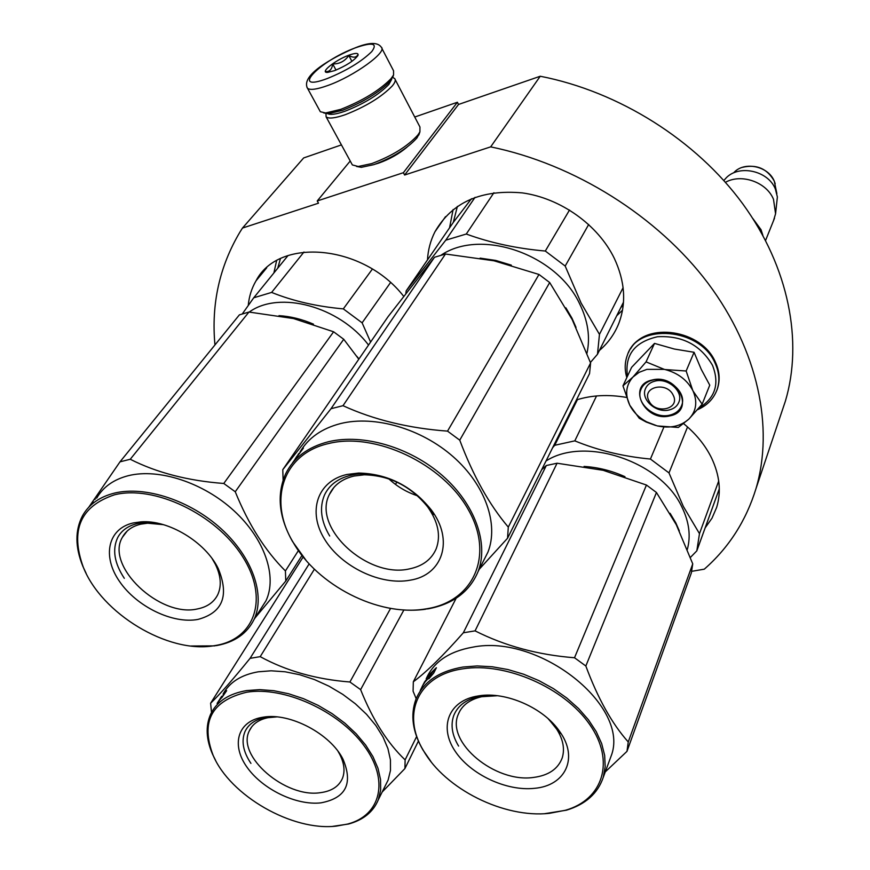 <?xml version="1.0" encoding="UTF-8"?>
<svg xmlns="http://www.w3.org/2000/svg" width="870" height="870" viewBox="0 0 870 870"><rect width="100%" height="100%" fill="white"/><g stroke="black" fill="none" stroke-linecap="round" stroke-linejoin="round"><path stroke-width="1.3" d="M458.523 104.465L540.237 76.245L490.669 146.867L404.615 175.022L458.523 104.465L457.402 102.258L414.74 117.026M781.521 412.619L785.403 401.081C803.108 341.627 789.057 267.492 742.708 203.776C696.174 140.266 619.125 91.578 540.237 76.245M214.955 344.944C211.149 304.108 219.501 266.448 239.989 231.985L242.48 228.06L303.663 157.938L341.421 144.898M691.704 571.329L704.287 569.176C728.832 547.665 746.068 520.793 755.997 488.592C774.061 427.681 758.292 350.512 708.071 283.326C657.655 216.336 574.744 164.125 490.669 146.867M242.48 228.06L318.485 203.188L317.235 200.959L350.219 161.015M457.402 102.258L403.386 172.695L317.235 200.959M375.633 164.038L378.744 163.103C389.51 159.243 398.906 153.946 406.942 147.204M403.386 172.695L404.615 175.022M427.474 259.923C428.04 249.897 430.541 240.511 434.956 231.768C452.03 202.21 481.164 189.247 522.381 192.901C560.671 198.197 598.103 224.938 614.285 258.314C624.997 281.325 626.498 303.021 618.798 323.422C614.557 334.047 608.086 343.074 599.376 350.49M576.429 399.939C591.752 395.121 608.424 394.284 626.443 397.416M683.679 423.679C696 433.815 705.298 445.266 711.584 458.033C719.718 475.27 721.404 491.713 716.662 507.373L711.997 518.194L705.168 527.851M248.244 305.5C249.07 296.496 251.669 288.264 256.041 280.803C278.563 236.857 363.334 244.318 403.691 296.333M323.705 112.948L328.218 113.709L342.584 110.283C363.41 102.062 379.298 92.35 390.26 81.149L393.283 75.81M319.714 110.588L320.334 111.73L325.641 112.969L340.757 109.359C362.714 100.681 379.472 90.447 391.021 78.659L393.555 74.983L393.555 70.785L381.81 48.252M355.678 47.73C319.421 60.835 288.709 93.123 327.392 78.496C346.554 70.688 361.322 61.737 371.707 51.645C377.95 43.217 372.61 41.912 355.678 47.73M348.772 55.234C335.07 60.16 319.007 73.156 327.74 72.373L334.635 70.611C346.303 65.707 354.068 60.672 357.94 55.517C358.842 52.831 355.786 52.744 348.772 55.234M357.842 55.713L358.059 54.462C356.461 57.67 353.372 58.007 348.794 55.484C344.955 61.161 339.604 63.999 332.731 63.978C331.927 69.35 329.578 71.884 325.663 71.59L327.229 72.384M332.731 63.978L336.005 70.089M348.794 55.484L351.904 61.346M327.403 113.47C329.958 115.166 335.853 114.405 345.053 111.208C364.193 103.66 378.809 94.732 388.89 84.412L391.696 79.3M325.935 113.056L326.098 116.808C328.566 118.962 334.961 118.244 345.292 114.688C365.824 106.618 381.484 97.038 392.261 85.956C395.176 82.454 395.959 79.964 394.61 78.485L392.729 77.495M356.537 166.453L361.322 167.323L373.904 164.637C392.925 157.492 407.28 148.596 416.958 137.939L419.471 133.143M351.697 163.723L352.361 164.93L358.244 166.485L371.718 163.593C392.131 155.915 407.541 146.367 417.926 134.948L419.916 131.87L419.949 126.998L395.208 79.616M360.256 102.442L364.356 100.246M648.922 400.809C655.219 414.881 680.634 409.226 673.217 395.252C666.833 380.962 641.31 386.954 648.922 400.809M762.914 235.52L761.043 229.724L752.822 218.511M773.539 220.61L775.572 213.77L773.495 199.295C766.622 182.124 741.381 173.26 725.439 182.308M775.572 213.77L777.378 196.935L775.366 189.04C768.177 170.476 738.456 164.158 725.787 178.306L723.862 180.525M646.878 369.369L639.178 372.306L633.023 376.982L646.051 361.887L664.288 369.369L646.878 369.369M688.648 419.253L678.339 427.453L657.426 425.941C670.096 428.595 680.503 426.365 688.648 419.253L689.149 418.764C696.326 411.021 697.631 401.799 693.096 391.098L702.155 404.191L709.757 385.16L701.264 369.391L694.064 352.285L674.348 349.033L654.512 343.4L631.631 367.303L622.963 385.856L633.023 376.982C625.878 385.095 624.79 394.501 629.75 405.192L622.963 385.856M654.947 381.125C667.671 377.558 683.418 391.141 679.013 401.831C677.425 406.029 674.13 408.737 669.15 409.955C656.35 413.391 640.755 399.754 645.312 389.042C646.899 385.008 650.107 382.365 654.947 381.125M627.487 376.177C624.529 355.145 634.534 342.008 657.502 336.744C682.123 335.396 700.459 344.911 712.486 365.291C719.751 383.8 715.27 398.025 699.045 407.943M652.13 380.016C677.556 373.132 695.946 411.205 669.824 415.882C644.92 422.439 626.215 385.29 652.13 380.016M657.133 425.865L646.595 421.841C638.971 417.676 633.36 412.13 629.75 405.192L639.243 418.252L646.269 422.059L655.599 425.463M693.096 391.098L692.759 390.402C687.093 379.918 677.882 372.969 665.137 369.554L664.288 369.369M654.512 343.4L646.051 361.887M665.137 369.554L686.147 371.001L692.759 390.402M694.064 352.285L686.147 371.001M702.155 404.191L689.149 418.764M652.478 380.157C667.921 375.818 687.061 392.305 681.732 405.257C679.807 410.368 675.805 413.663 669.737 415.142C654.186 419.275 635.274 402.723 640.82 389.727C642.745 384.844 646.627 381.658 652.478 380.157M576.016 327.403L571.981 318.213L565.859 307.817M511.332 265.154L495.769 260.445L480.12 258.129M586.967 353.22C590.415 337.299 587.979 320.845 579.659 303.858C556.648 254.17 481.088 228.114 441.166 255.117M588.696 224.471L565.185 266.057L581.127 303.097L599.463 334.374L623.105 287.655M475.053 197.327L445.755 240.185L466.276 234.03L493.921 192.716M405.811 293.592L406.181 290.885L453.433 222.198L471.475 198.73M445.755 240.185L406.181 290.885M569.513 210.029L545.316 251.038C516.66 248.516 490.31 242.85 466.276 234.03M545.316 251.038L565.185 266.057M590.404 362.475L597.483 354.275L599.463 334.374M623.496 302.173L597.483 354.275M282.783 469.669L388.14 316.571L434.489 257.27L445.483 254.018L343.008 405.692L331.002 408.715L282.783 469.669L283.109 480.088M364.247 474.803C389.706 475.444 410.857 486.156 427.703 506.938C438.175 521.88 441.003 535.844 436.185 548.818C431.509 559.53 422.548 566.229 409.313 568.915C367.695 578.757 312.004 527.72 329.328 494.584C333.819 485.123 342.04 478.946 354.003 476.042L364.247 474.803L358.668 473.041L346.978 474.465C317.006 481.143 307.404 511.864 324.651 539.335C341.475 566.914 380.734 585.749 410.129 580.192C442.634 575.2 454.368 540.161 431.194 509.776C411.923 486.004 387.748 473.758 358.668 473.041M417.643 495.856C406.79 492.289 397.177 486.613 388.803 478.826M427.148 608.695L424.56 609.109C378.135 616.504 317.235 585.347 293.016 542.097C267.993 500.783 282.587 453.835 328.512 443.559C375.024 431.716 442.863 463.645 468.408 509.831C494.649 555.854 473.226 601.29 427.148 608.695M479.283 569.208L507.547 538.247L589.555 373.578L590.589 362.975L572.253 319.703L549.688 282.543L538.976 274.463L447.528 431.128C408.574 428.247 373.73 419.764 343.008 405.692M445.483 254.018L494.04 260.804L538.976 274.463M507.547 538.247L508.297 527.111C489.342 504.828 473.16 475.846 459.751 440.166L447.528 431.128M590.589 362.975L508.297 527.111M549.688 282.543L459.751 440.166M396.861 482.089L395.469 484.405M300.063 451.911C308.426 437.849 321.922 428.399 340.551 423.57C374.665 415.077 421.297 428.573 453.281 456.804C485.329 485.014 498.891 524.153 487.972 552.058L478.065 571.612C488.973 543.63 475.096 504.219 442.558 475.694C410.064 447.147 362.844 433.358 328.403 441.742C307.806 447.039 293.538 457.772 285.599 473.922C276.54 494.671 278.846 517.182 292.505 541.477L306.066 560.356M434.489 257.27L331.002 408.715M483.024 561.824L487.972 552.058M424.56 609.109L428.149 608.826C452.9 604.215 469.539 591.807 478.065 571.612M425.528 609.239C412.978 610.99 399.798 610.414 385.986 607.477M296.094 457.457L297.333 455.728M298.812 453.487L297.942 454.771M295.234 458.762L303.412 448.072L297.779 455.706M292.396 463.101L297.671 455.63M329.697 535.996C320.954 521.26 319.225 507.591 324.51 494.976C329.284 484.949 338.028 478.391 350.719 475.303C378.232 468.321 418.503 487.363 433.488 514.594M679.307 530.874L675.827 522.903L670.085 513.289M624.964 476.695C611.567 470.692 597.918 467.266 584.053 466.44M687.333 549.416C690.943 535.953 689.138 521.837 681.917 507.079C660.874 461.198 584.64 435.892 546.023 460.991M687.539 426.974L668.997 472.921L683.298 506.383L699.48 533.658L718.707 480.99M577.441 399.624L554.723 445.288L574.809 440.862L596.537 395.948M554.723 445.288L552.657 447.669M663.897 427.072L650.423 459.045C623.333 456.5 598.136 450.442 574.809 440.862M650.423 459.045L668.997 472.921M690.399 557.431L696.816 550.862L699.48 533.658M719.305 488.842L696.816 550.862M541.716 469.637L546.317 465.526L557.072 463.221L475.074 630.87L463.329 632.784C442.96 655.86 426.289 672.195 413.326 681.797L413.087 691.204L416.175 698.697M548.1 718.653L555.441 727.244C562.879 738.151 565.13 748.374 562.216 757.9C558.072 768.993 548.491 775.507 533.484 777.443C495.226 783.141 445.984 742.458 458.175 714.585C461.785 705.439 469.626 699.48 481.719 696.707L497.422 695.728M534.441 788.329C565.522 785.773 578.952 757.846 559.562 731.355C543.728 707.973 506.155 691.432 479.174 695.793L475.368 696.457C447.974 702.155 439.274 727.57 454.977 750.951C470.333 774.409 506.394 791.428 534.441 788.329M565.435 810.264L549.383 813.33C504.024 818.452 445.125 788.992 423.472 750.625C401.081 714.194 417.85 675.011 463.057 668.802C505.546 661.972 564.347 687.626 589.697 724.492C615.525 761.272 602.975 799.606 565.435 810.264L566.457 810.187C585.521 804.38 597.777 793.462 603.225 777.432L605.183 766.818L604.672 755.454L601.681 743.632L596.244 731.659L588.479 719.849L578.583 708.539L566.805 698.044L553.472 688.648L538.932 680.634L523.599 674.207L507.906 669.541L492.279 666.768L477.151 665.941L462.916 667.051C438.73 671.259 423.048 682.047 415.893 699.404C410.227 715.064 412.565 731.887 422.896 749.886L431.041 761.685M605.281 771.886L626.976 751.365L691.335 572.993L692.737 563.847L676.273 524.686L656.448 492.496L646.443 485.036L574.515 657.753C538.084 654.925 504.937 645.964 475.074 630.87M557.072 463.221L603.182 470.311L646.443 485.036M626.976 751.365L628.249 741.958C611.969 723.709 597.831 698.393 585.836 666.007L574.515 657.753M692.737 563.847L628.249 741.958M656.448 492.496L585.836 666.007M426.191 678.828C433.575 661.961 449.029 651.412 472.551 647.193C539.52 633.404 631.174 706.832 610.968 756.476L603.225 777.432M456.163 598.223L413.326 681.797M546.317 465.526L463.329 632.784M609.391 760.75L610.968 756.476M544.653 813.689L566.457 810.187M428.649 676.534L428.16 676.24L425.539 681.449L427.931 677.393L436.12 667.953L430.139 673.771L430.78 674.196M428.16 676.24L430.139 673.771M423.016 684.907L423.679 683.602M423.657 683.592L422.885 685.375M424.941 681.482L425.919 680.34M422.798 685.332L424.941 682.2M424.723 681.83L425.843 680.481M420.264 690.454L424.625 681.786M422.015 686.843L422.907 685.125M422.146 686.647L422.885 685.114M424.756 682.102L425.658 680.383M431.259 675.163L425.734 681.188L427.888 677.556L436.403 667.736L433.76 672.988L428.812 678.839L431.618 675.435M427.888 677.556L428.486 677.926M431.466 675.316L433.184 673.641M433.673 671.629L434.228 672.064M458.599 746.079C452.074 735.204 450.453 725.025 453.738 715.553C458.033 704.885 467.549 698.36 482.306 695.967L496.542 695.63M548.807 719.283L560.095 733.421M358.973 358.951L356.83 356.341M313.483 324.162C301.912 319.17 290.417 316.343 278.987 315.647M249.222 312.069C279.237 290.199 339.344 306.349 368.532 345.064M390.499 282.619L362.116 322.824L370.598 342.062M288.035 255.541L253.725 297.79L271.614 292.418L303.967 252.006M253.725 297.79L242.371 313.831M372.349 269.102L343.313 308.883C316.756 306.501 292.853 301.009 271.614 292.418M343.313 308.883L362.116 322.824M119.995 461.839L239.391 314.864L248.95 312.047L130.25 459.262L119.995 461.839L88.827 507.145M212.182 558.714L215.238 564.032C220.936 575.69 221.774 585.923 217.728 594.732C213.911 602.268 207.18 606.999 197.523 608.913C160.113 618.015 104.868 566.022 122.431 537.236C126.063 530.569 132.218 526.209 140.897 524.142L147.639 523.207L141.005 521.859L133.317 522.935C107.739 528.612 101.997 556.321 119.516 581.443C136.699 606.662 172.782 624.192 197.968 619.418C222.731 612.73 229.473 595.743 218.207 568.48C205.483 542.086 168.301 519.607 141.005 521.859M163.408 524.664L147.639 523.207M215.445 645.496L213.661 645.79C167.975 653.664 101.681 613.807 83.324 567.262C69.948 530.341 80.334 506.188 114.47 494.812C154.033 484.71 215.858 514.246 242.338 556.235C269.417 598.092 255.051 639.167 215.445 645.496M358.799 359.201L343.737 339.278L333.612 331.785L223.775 483.47C187.974 480.784 156.807 472.714 130.25 459.262M248.95 312.047L293.538 318.561L333.612 331.785M301.999 555.441L285.773 581.04L285.414 570.938C265.241 550.873 248.526 524.479 235.248 491.757L223.775 483.47M254.91 618.091L285.773 581.04M298.388 550.623L285.414 570.938M343.737 339.278L235.248 491.757M96.69 498.151C103.117 486.961 113.665 479.468 128.336 475.683C158.916 468.027 203.471 482.643 234.095 510.875C264.795 539.074 277.421 576.571 265.992 600.757L254.105 619.364C265.502 595.156 252.55 557.442 221.371 528.971C190.291 500.467 145.225 485.58 114.416 493.116C99.506 496.89 88.86 504.459 82.487 515.823C74.94 530.406 75.081 547.284 82.922 566.468L86.163 573.417M259.891 610.294L265.992 600.757M213.661 645.79L216.532 645.594C234.595 642.299 247.113 633.556 254.105 619.364M214.727 645.877L191.095 646.008M95.406 498.814L94.808 499.554M93.155 501.62L92.492 502.425M124.312 578.322C114.274 563.053 112.089 549.438 117.754 537.464C121.604 530.395 128.14 525.774 137.351 523.577C144.888 521.913 153.25 522.185 162.44 524.392M314.407 569.187L260.206 656.654L250.071 658.34C232.823 679.611 219.675 694.575 210.616 703.232L211.508 712.476M338.038 751.365L339.659 754.214C344.27 763.229 345.205 771.277 342.454 778.367C338.876 786.491 331.481 791.265 320.29 792.69C285.36 798.225 236.205 755.878 249.309 730.876C252.485 724.036 258.705 719.642 267.938 717.696L276.791 716.891M320.878 802.858C345.879 798.171 353.263 783.631 343.019 759.227C330.535 733.889 290.036 712.508 263.447 717.141L261.141 717.532C237.14 722.176 231.289 745.579 247.21 767.492C262.816 789.471 296.42 805.653 320.878 802.858M347.532 824.075L336.44 826.087C292.45 831.481 230.148 795.756 213.139 755.367C200.35 721.708 211.551 700.654 246.743 692.215C283.837 686.082 338.582 710.833 363.954 745.557C389.771 780.194 380.908 815.516 347.532 824.075L348.609 824.01C363.421 819.91 373.317 811.83 378.309 799.769L380.647 790.145L380.549 779.553L377.982 768.286L372.98 756.682L365.661 745.068L356.211 733.791L344.911 723.198L332.09 713.628L318.126 705.363L303.467 698.664L288.535 693.727L273.8 690.693L259.706 689.638L246.667 690.573C228.745 693.651 216.728 701.546 210.627 714.259C205.418 726.124 206.103 739.543 212.682 754.518L215.629 760.456M418.405 741.088L404.92 768.558L405.115 759.88C387.454 743.078 372.621 719.664 360.615 689.638L349.914 681.993C316.169 679.35 286.263 670.911 260.206 656.654M382.158 792.037L404.92 768.558M416.61 736.586L405.115 759.88M403.876 610L360.615 689.638M390.597 608.38L349.914 681.993M223.079 694.108C229.484 682.243 241.197 674.815 258.205 671.814L271.135 670.803L285.11 671.781L299.693 674.729L314.462 679.568L328.958 686.169L342.747 694.347L355.406 703.819L366.553 714.324L375.851 725.526L383.05 737.075L387.944 748.635L390.434 759.858L390.478 770.428L388.118 780.053L378.309 799.769M303.184 556.92L210.616 703.232M309.176 563.836L250.071 658.34M385.236 785.849L388.118 780.053M332.699 826.369L348.609 824.01M217.261 703.145L221.97 696.391M217.098 703.417L226.657 690.693L221.719 697.794M217.783 702.34L220.262 698.534M220.197 698.49L221.719 696.228M217.25 703.178L221.535 697.664M250.93 763.392C243.121 751.658 241.142 741.055 244.981 731.605C248.646 723.786 255.965 719.011 266.916 717.25L275.54 716.793M449.562 227.82L453.096 209.572M622.529 310.155L616.721 315.756M273.887 272.962L276.595 260.685M453.303 222.383L457.392 206.375M623.268 304.859L620.723 307.73M277.748 268.199L280.423 258.662M306.969 87.348L307.512 88.272C310.046 90.36 316.832 89.436 327.849 85.488C354.112 76.212 387.987 51.645 381.223 47.121C377.797 42.217 369.598 42.271 356.635 47.274M733.943 172.532C744.318 160.993 768.449 166.105 774.3 181.221L776.866 193.608M628.434 352.72C640.244 321.911 700.992 328.262 715.314 362.638C719.414 371.588 720.132 380.233 717.478 388.596L716.75 390.565M626.824 377.591C624.508 369.859 624.682 362.398 627.357 355.21C637.242 322.639 700.339 327.707 715.096 363.171C719.196 372.121 719.925 380.777 717.261 389.129L717.478 388.596C720.219 379.94 719.523 371.088 715.379 362.05M755.997 488.592L785.403 401.081M445.527 216.63L434.956 231.768M266.698 267.829L256.041 280.803M328.218 113.709L325.641 112.969M392.674 77.647L393.555 74.983M320.334 111.73L307.512 88.272C300.476 75.298 331.948 57.757 355.873 47.556M418.818 135.046L419.916 131.87M361.322 167.323L358.244 166.485M326.098 116.808L352.361 164.93M765.567 240.49L774.507 218.207M774.289 181.167L775.192 183.69M742.36 167.355C756.465 164.017 767.079 168.541 774.191 180.949M630.576 348.859C646.443 321.247 701.524 329.708 715.27 361.844M697.544 409.694C707.31 405.431 713.879 398.569 717.261 389.129M329.328 494.584L333.906 487.45M427.703 506.938L431.194 509.776M293.016 542.097L292.505 541.477M696.957 550.427L719.305 488.799M458.175 714.585L459.958 710.812M555.441 727.244L559.562 731.355M481.719 696.707L475.368 696.457M423.472 750.625L422.896 749.886M122.431 537.236L127.161 531.081M215.238 564.032L218.207 568.48M83.324 567.262L82.922 566.468M249.309 730.876L251.724 726.841M339.659 754.214L343.019 759.227M267.938 717.696L261.141 717.532M213.139 755.367L212.682 754.518"/></g></svg>

